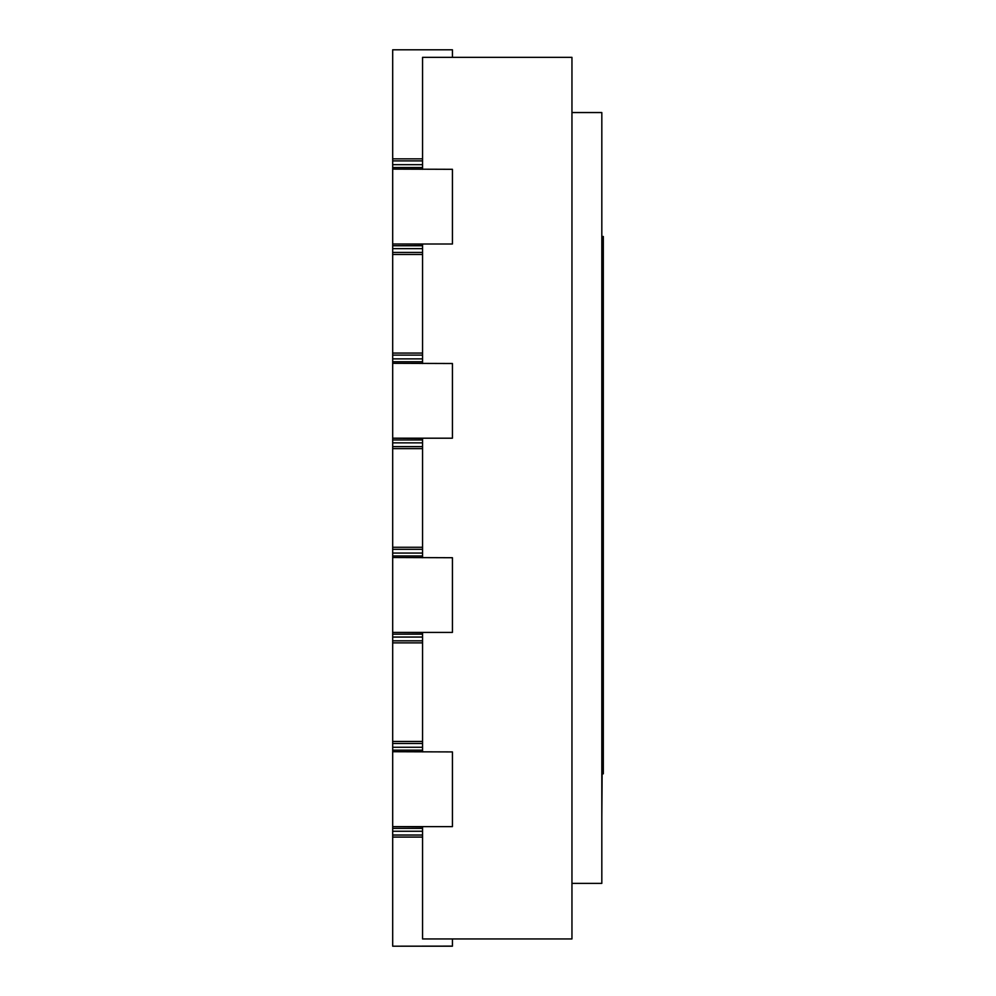 <?xml version="1.0" encoding="UTF-8"?>
<svg xmlns="http://www.w3.org/2000/svg" width="996" height="996" viewBox="0 0 996 996"><rect width="100%" height="100%" fill="white"/><g stroke="black" fill="none" stroke-linecap="round" stroke-linejoin="round"><path stroke-width="1.49" d="M601.821 236.5L603.315 236.5L603.315 773.83L601.821 773.83M601.821 504.138L603.315 504.138M422.553 169.308L422.553 57.345L571.953 57.345L571.953 938.954L422.553 938.954L422.553 826.618M422.553 751.918L422.553 632.41M422.553 557.723L422.553 438.203M422.553 363.515L422.553 244.008M422.553 158.85L392.685 158.85L392.685 49.8L452.433 49.8L452.433 57.345M392.685 158.85L392.685 160.891L422.553 160.891M392.685 160.891L392.685 164.664L422.553 164.664M392.685 164.664L392.685 167.552L422.553 167.552M392.685 167.552L392.685 169.108L422.553 169.108M392.685 169.108L452.433 169.308L452.433 244.008L392.685 244.008L422.553 244.207M392.685 169.308L392.685 244.008M392.685 244.207L392.685 245.763L422.553 245.763M392.685 245.763L392.685 248.651L422.553 248.651M392.685 248.651L392.685 252.424L422.553 252.424M392.685 252.424L392.685 254.466L422.553 254.466M392.685 254.466L392.685 353.057L422.553 353.057M392.685 353.057L392.685 355.099L422.553 355.099M392.685 355.099L392.685 358.871L422.553 358.871M392.685 358.871L392.685 361.747L422.553 361.747M392.685 361.747L392.685 363.316L422.553 363.316M392.685 363.316L452.433 363.515L452.433 438.203L392.685 438.203L422.553 438.414M392.685 363.515L392.685 438.203M392.685 438.414L392.685 439.971L422.553 439.971M392.685 439.971L392.685 442.859L422.553 442.859M392.685 442.859L392.685 446.619L422.553 446.619M392.685 446.619L392.685 448.661L422.553 448.661M392.685 448.661L392.685 547.265L422.553 547.265M392.685 547.265L392.685 549.306L422.553 549.306M392.685 549.306L392.685 553.066L422.553 553.066M392.685 553.066L392.685 555.955L422.553 555.955M392.685 555.955L392.685 557.511L422.553 557.511M392.685 557.511L452.433 557.723L452.433 632.41L392.685 632.41L422.553 632.609M392.685 557.723L392.685 632.41M392.685 632.609L392.685 634.178L422.553 634.178M392.685 634.178L392.685 637.054L422.553 637.054M392.685 637.054L392.685 640.826L422.553 640.826M392.685 640.826L392.685 642.868L422.553 642.868M392.685 642.868L392.685 741.46L422.553 741.46M392.685 741.46L392.685 743.502L422.553 743.502M392.685 743.502L392.685 747.274L422.553 747.274M392.685 747.274L392.685 750.162L422.553 750.162M392.685 750.162L392.685 751.719L422.553 751.719M392.685 751.719L452.433 751.918L452.433 826.618L392.685 826.618L422.553 826.817M392.685 751.918L392.685 826.618M392.685 826.817L392.685 828.373L422.553 828.373M392.685 828.373L392.685 831.262L422.553 831.262M392.685 831.262L392.685 835.034L422.553 835.034M392.685 835.034L392.685 837.076L422.553 837.076M452.433 938.954L452.433 946.2L392.685 946.2L452.433 946.125M392.685 837.076L392.685 946.125M571.953 112.548L601.821 112.548L601.821 883.377L571.953 883.377M602.119 773.83L601.821 817.679"/></g></svg>
